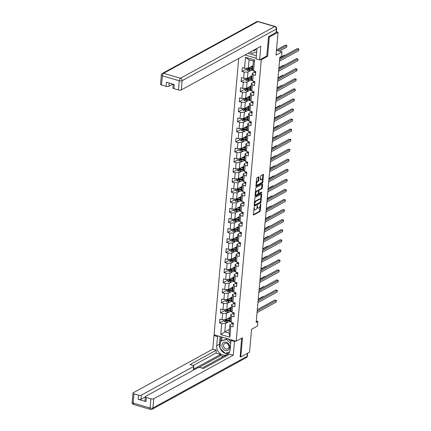 <?xml version="1.0" encoding="UTF-8"?>
<svg xmlns="http://www.w3.org/2000/svg" width="431" height="431" viewBox="0 0 431 431"><rect width="100%" height="100%" fill="white"/><g stroke="black" fill="none" stroke-linecap="round" stroke-linejoin="round"><path stroke-width="0.65" d="M254.247 207.268L253.369 214.568A0.684 0.302 106.3 0 0 253.52 215.031A0.684 0.302 106.3 0 0 253.654 215.01L259.845 211.616A0.684 0.302 106.3 0 0 260.243 210.797L260.847 204.068L260.642 203.761L260.286 205.204A2.182 0.97 106.3 0 1 259.004 207.834L258.487 208.114A2.182 0.97 106.3 0 1 258.056 208.184A2.182 0.97 106.3 0 1 257.571 206.697L257.447 205.512L257.086 206.961A2.182 0.97 106.3 0 1 255.804 209.585L255.292 209.87A2.182 0.97 106.3 0 1 254.861 209.94A2.182 0.97 106.3 0 1 254.371 208.448L254.247 207.268M259.004 177.26A0.684 0.302 106.3 0 0 258.848 176.791A0.684 0.302 106.3 0 0 258.713 176.812L256.978 177.766A0.684 0.302 106.3 0 0 256.58 178.59L255.912 186.057A0.684 0.302 106.3 0 0 256.062 186.521A0.684 0.302 106.3 0 0 256.197 186.499L262.387 183.105A0.684 0.302 106.3 0 0 262.791 182.286L263.454 174.819A0.684 0.302 106.3 0 0 263.303 174.35A0.684 0.302 106.3 0 0 263.169 174.372L261.073 175.525A0.684 0.302 106.3 0 0 260.669 176.344L260.383 179.538A0.684 0.302 106.3 0 0 260.539 180.007A0.684 0.302 106.3 0 0 260.674 179.986L261.714 179.415A1.826 0.814 106.3 0 1 262.075 179.355A1.826 0.814 106.3 0 1 262.431 180.966A1.826 0.814 106.3 0 1 261.412 182.798L257.334 185.034A1.826 0.814 106.3 0 1 256.973 185.093A1.826 0.814 106.3 0 1 256.617 183.482A1.826 0.814 106.3 0 1 257.636 181.65L258.314 181.273A0.684 0.302 106.3 0 0 258.719 180.454L259.004 177.26L258.406 177.082A0.684 0.302 106.3 0 0 258.411 176.979M239.954 356.749L240.762 356.981L249.522 352.181L251.564 329.295L257.517 326.025L257.921 321.515L256.17 322.474L279.832 57.355L281.583 56.396L281.987 51.882L276.465 50.265M266.719 56.019L267.597 56.272L269.316 37.061L278.07 32.26L276.029 55.146L281.987 51.882M267.597 56.272L261.294 59.731L236.172 341.228L214.062 334.763L238.72 58.433M240.762 356.981L242.475 337.769L236.172 341.228M255.222 197.446A0.684 0.302 106.3 0 0 254.823 198.271L254.155 205.738A0.684 0.302 106.3 0 0 254.306 206.201A0.684 0.302 106.3 0 0 254.441 206.18L260.631 202.785A0.684 0.302 106.3 0 0 261.035 201.967L261.698 194.5A0.684 0.302 106.3 0 0 261.547 194.031A0.684 0.302 106.3 0 0 261.412 194.052L255.222 197.446M255.033 195.895L255.702 188.428A0.684 0.302 106.3 0 1 256.1 187.609L262.29 184.215A0.684 0.302 106.3 0 1 262.425 184.193A0.684 0.302 106.3 0 1 262.576 184.657L262.29 187.851A0.684 0.302 106.3 0 1 261.892 188.676L259.381 190.049A0.684 0.302 106.3 0 0 258.983 190.874L258.794 192.991A0.684 0.302 106.3 0 0 258.945 193.46A0.684 0.302 106.3 0 0 259.079 193.438L261.692 192.005L261.612 192.889L255.319 196.342A0.684 0.302 106.3 0 1 255.184 196.364A0.684 0.302 106.3 0 1 255.033 195.895M276.379 31.765L278.07 32.26M269.316 37.061L268.508 36.824M245.023 54.974L256.149 58.228M260.416 59.478L261.294 59.731M246.279 69.143L242.001 71.492L244.183 72.128L243.634 78.318L241.452 77.682L241.107 81.551L243.289 82.186L242.734 88.377L240.552 87.741L240.207 91.609L242.389 92.245L241.834 98.435L239.652 97.799L239.307 101.668L241.489 102.303L240.94 108.493L238.758 107.858L238.413 111.726L240.595 112.362L240.04 118.552L237.858 117.916L237.513 121.784L239.695 122.42L239.14 128.61L236.964 127.969L236.619 131.838L238.796 132.479L238.246 138.669L236.064 138.028L235.719 141.896L237.901 142.537L237.346 148.727L235.164 148.086L234.82 151.954L237.002 152.596L236.452 158.786L234.27 158.145L233.925 162.013L236.107 162.654L235.552 168.839L233.37 168.203L233.026 172.071L235.207 172.712L234.653 178.897L232.476 178.262L232.126 182.13L234.308 182.766L233.758 188.956L231.576 188.32L231.231 192.188L233.413 192.824L232.859 199.014L230.677 198.379L230.332 202.247L232.514 202.882L231.964 209.073L229.782 208.437L229.437 212.305L231.614 212.941L231.064 219.131L228.883 218.495L228.538 222.364L230.72 222.999L230.165 229.19L227.983 228.554L227.638 232.422L229.82 233.058L229.27 239.248L227.089 238.612L226.744 242.481L228.926 243.116L228.371 249.307L226.189 248.665L225.844 252.534L228.026 253.175L227.471 259.365L225.294 258.724L224.95 262.592L227.126 263.233L226.577 269.423L224.395 268.782L224.05 272.651L226.232 273.292L225.677 279.482L223.495 278.841L223.15 282.709L225.332 283.35L224.783 289.535L222.601 288.899L222.256 292.768L224.438 293.409L223.883 299.593L221.701 298.958L221.356 302.826L223.538 303.462L222.983 309.652L220.807 309.016L220.456 312.884L222.638 313.52L222.089 319.71L219.907 319.075L219.562 322.943L221.744 323.579L220.764 334.542L229.847 337.198L229.087 333.152L229.836 324.769L232.056 323.552M242.001 71.492L242.346 67.624L244.528 68.26L245.508 57.301L254.592 59.957L253.611 70.916L255.793 71.557L255.448 75.425L253.266 74.784L252.717 80.974L254.893 81.615L254.549 85.483L252.367 84.842L251.817 91.033L253.999 91.668L253.654 95.537L251.472 94.901L250.917 101.091L253.099 101.727L252.755 105.595L250.573 104.959L250.023 111.15L252.205 111.785L251.855 115.653L249.678 115.018L249.123 121.208L251.305 121.844L250.961 125.712L248.779 125.076L248.224 131.266L250.406 131.902L250.061 135.77L247.879 135.135L247.329 141.325L249.511 141.961L249.166 145.829L246.985 145.193L246.43 151.383L248.612 152.019L248.267 155.887L246.085 155.252L245.535 161.436L247.712 162.078L247.367 165.946L245.191 165.31L244.636 171.495L246.818 172.136L246.473 176.004L244.291 175.363L243.736 181.553L245.918 182.194L245.573 186.063L243.391 185.422L242.842 191.612L245.023 192.253L244.679 196.121L242.497 195.48L241.942 201.67L244.124 202.311L243.779 206.18L241.597 205.539L241.048 211.729L243.224 212.364L242.879 216.233L240.697 215.597L240.148 221.787L242.33 222.423L241.985 226.291L239.803 225.655L239.248 231.846L241.43 232.481L241.085 236.35L238.903 235.714L238.354 241.904L240.536 242.54L240.186 246.408L238.009 245.772L237.454 251.963L239.636 252.598L239.291 256.467L237.109 255.831L236.554 262.021L238.736 262.657L238.391 266.525L236.21 265.889L235.66 272.08L237.842 272.715L237.497 276.583L235.315 275.948L234.76 282.133L236.942 282.774L236.597 286.642L234.416 286.006L233.866 292.191L236.043 292.832L235.698 296.7L233.516 296.059L232.966 302.25L235.148 302.891L234.803 306.759L232.621 306.118L232.067 312.308L234.248 312.949L233.904 316.817L231.722 316.176L231.172 322.366L233.354 323.008L233.004 326.876L230.827 326.235L229.847 337.198M252.065 75.705L247.421 78.248L247.976 72.058L250.847 70.485M254.495 72.101L252.28 73.318L251.726 79.509L252.717 80.974M247.976 72.058L244.183 72.128M247.421 78.248L243.634 78.318M253.266 74.784L252.28 73.318M251.165 85.764L246.527 88.307L247.076 82.116L249.948 80.543M253.6 82.159L251.381 83.377L250.826 89.567L251.817 91.033M247.076 82.116L243.289 82.186M246.527 88.307L242.734 88.377M252.367 84.842L251.381 83.377M250.271 95.822L245.627 98.365L246.182 92.175L249.048 90.602M252.701 92.218L250.481 93.435L249.932 99.626L250.917 101.091M246.182 92.175L242.389 92.245M245.627 98.365L241.834 98.435M251.472 94.901L250.481 93.435M249.371 105.881L244.733 108.423L245.282 102.233L248.154 100.66M251.801 102.276L249.587 103.494L249.032 109.684L250.023 111.15M245.282 102.233L241.489 102.303M244.733 108.423L240.94 108.493M250.573 104.959L249.587 103.494M248.477 115.934L243.833 118.482L244.382 112.292L247.254 110.719M250.907 112.335L248.687 113.552L248.132 119.737L249.123 121.208M244.382 112.292L240.595 112.362M243.833 118.482L240.04 118.552M249.678 115.018L248.687 113.552M247.577 125.992L242.933 128.54L243.488 122.35L246.36 120.777M250.007 122.393L247.787 123.611L247.238 129.796L248.224 131.266M243.488 122.35L239.695 122.42M242.933 128.54L239.14 128.61M248.779 125.076L247.787 123.611M246.677 136.051L242.039 138.599L242.588 132.409L245.46 130.835M249.113 132.452L246.893 133.664L246.338 139.854L247.329 141.325M242.588 132.409L238.796 132.479M242.039 138.599L238.246 138.669M247.879 135.135L246.893 133.664M245.783 146.109L241.139 148.657L241.694 142.467L244.56 140.894M248.213 142.505L245.993 143.722L245.444 149.913L246.43 151.383M241.694 142.467L237.901 142.537M241.139 148.657L237.346 148.727M246.985 145.193L245.993 143.722M244.883 156.167L240.239 158.716L240.794 152.526L243.666 150.952M247.313 152.563L245.099 153.781L244.544 159.971L245.535 161.436M240.794 152.526L237.002 152.596M240.239 158.716L236.452 158.786M246.085 155.252L245.099 153.781M243.984 166.226L239.345 168.774L239.895 162.584L242.766 161.005M246.419 162.622L244.199 163.839L243.644 170.029L244.636 171.495M239.895 162.584L236.107 162.654M239.345 168.774L235.552 168.839M245.191 165.31L244.199 163.839M243.089 176.284L238.445 178.827L239 172.642L241.872 171.064M245.519 172.68L243.299 173.898L242.75 180.088L243.736 181.553M239 172.642L235.207 172.712M238.445 178.827L234.653 178.897M244.291 175.363L243.299 173.898M242.19 186.343L237.551 188.886L238.101 182.701L240.972 181.122M244.625 182.739L242.405 183.956L241.85 190.146L242.842 191.612M238.101 182.701L234.308 182.766M237.551 188.886L233.758 188.956M243.391 185.422L242.405 183.956M241.295 196.401L236.651 198.944L237.201 192.754L240.072 191.181M243.725 192.797L241.505 194.015L240.956 200.205L241.942 201.67M237.201 192.754L233.413 192.824M236.651 198.944L232.859 199.014M242.497 195.48L241.505 194.015M240.396 206.46L235.752 209.003L236.307 202.812L239.178 201.239M242.825 202.856L240.606 204.073L240.056 210.263L241.048 211.729M236.307 202.812L232.514 202.882M235.752 209.003L231.964 209.073M241.597 205.539L240.606 204.073M239.496 216.518L234.857 219.061L235.407 212.871L238.278 211.298M241.931 212.914L239.711 214.132L239.157 220.322L240.148 221.787M235.407 212.871L231.614 212.941M234.857 219.061L231.064 219.131M240.697 215.597L239.711 214.132M238.602 226.577L233.958 229.12L234.512 222.929L237.379 221.356M241.031 222.972L238.812 224.19L238.262 230.38L239.248 231.846M234.512 222.929L230.72 222.999M233.958 229.12L230.165 229.19M239.803 225.655L238.812 224.19M237.702 236.63L233.058 239.178L233.613 232.988L236.484 231.415M240.132 233.031L237.917 234.248L237.362 240.433L238.354 241.904M233.613 232.988L229.82 233.058M233.058 239.178L229.27 239.248M238.903 235.714L237.917 234.248M236.802 246.688L232.164 249.237L232.713 243.046L235.585 241.473M239.237 243.089L237.018 244.307L236.463 250.492L237.454 251.963M232.713 243.046L228.926 243.116M232.164 249.237L228.371 249.307M238.009 245.772L237.018 244.307M235.908 256.747L231.264 259.295L231.819 253.105L234.69 251.532M238.338 253.148L236.118 254.36L235.568 260.55L236.554 262.021M231.819 253.105L228.026 253.175M231.264 259.295L227.471 259.365M237.109 255.831L236.118 254.36M235.008 266.805L230.369 269.353L230.919 263.163L233.791 261.59M237.443 263.201L235.224 264.418L234.669 270.609L235.66 272.08M230.919 263.163L227.126 263.233M230.369 269.353L226.577 269.423M236.21 265.889L235.224 264.418M234.114 276.864L229.47 279.412L230.025 273.222L232.891 271.649M236.544 273.259L234.324 274.477L233.774 280.667L234.76 282.133M230.025 273.222L226.232 273.292M229.47 279.412L225.677 279.482M235.315 275.948L234.324 274.477M233.214 286.922L228.57 289.47L229.125 283.28L231.997 281.702M235.644 283.318L233.43 284.535L232.875 290.726L233.866 292.191M229.125 283.28L225.332 283.35M228.57 289.47L224.783 289.535M234.416 286.006L233.43 284.535M232.314 296.981L227.676 299.523L228.225 293.339L231.097 291.76M234.75 293.376L232.53 294.594L231.975 300.784L232.966 302.25M228.225 293.339L224.438 293.409M227.676 299.523L223.883 299.593M233.516 296.059L232.53 294.594M231.42 307.039L226.776 309.582L227.331 303.397L230.197 301.819M233.85 303.435L231.63 304.652L231.081 310.843L232.067 312.308M227.331 303.397L223.538 303.462M226.776 309.582L222.983 309.652M232.621 306.118L231.63 304.652M230.52 317.097L225.882 319.64L226.431 313.45L229.303 311.877M232.955 313.493L230.736 314.711L230.181 320.901L231.172 322.366M226.431 313.45L222.638 313.52M225.882 319.64L222.089 319.71M231.722 316.176L230.736 314.711M229.427 329.349L224.788 331.892L225.532 323.509L228.403 321.935M225.532 323.509L221.744 323.579M229.087 333.152L224.788 331.892L220.764 334.542M230.827 326.235L229.836 324.769M257.921 321.515L256.3 321.036M253.611 70.916L252.625 69.45L253.369 61.067L249.07 59.812L248.321 68.19L252.965 65.647M254.592 59.957L253.369 61.067M249.07 59.812L245.508 57.301M248.321 68.19L244.528 68.26M223.84 320.594L219.562 322.943M224.74 310.535L220.456 312.884M225.634 300.482L221.356 302.826M226.534 290.424L222.256 292.768M227.428 280.365L223.15 282.709M228.328 270.307L224.05 272.651M229.227 260.249L224.95 262.592M230.122 250.19L225.844 252.534M231.021 240.132L226.744 242.481M231.921 230.073L227.638 232.422M232.815 220.015L228.538 222.364M233.715 209.956L229.437 212.305M234.609 199.898L230.332 202.247M235.509 189.839L231.231 192.188M236.409 179.786L232.126 182.13M237.303 169.728L233.026 172.071M238.203 159.669L233.925 162.013M239.097 149.611L234.82 151.954M239.997 139.552L235.719 141.896M240.897 129.494L236.619 131.838M241.791 119.435L237.513 121.784M242.691 109.377L238.413 111.726M243.59 99.319L239.307 101.668M244.485 89.26L240.207 91.609M245.384 79.202L241.107 81.551M253.843 209.245A2.182 0.97 106.3 0 0 254.263 209.768L254.861 209.94M257.021 207.419A2.182 0.97 106.3 0 0 257.458 208.011L258.056 208.184M253.363 214.67L259.246 211.443A0.684 0.302 106.3 0 0 259.645 210.619L260.028 206.357M260.626 199.645L261.1 194.322A0.684 0.302 106.3 0 0 261.105 194.219M254.15 205.84L260.033 202.613A0.684 0.302 106.3 0 0 260.378 202.074M254.699 204.779L254.899 205.086L260.335 202.107L260.696 200.614A2.182 0.97 106.3 0 0 260.205 199.122A2.182 0.97 106.3 0 0 259.774 199.192L256.062 201.229A2.182 0.97 106.3 0 0 254.78 203.858L254.699 204.779L254.252 204.65M254.807 205.102L254.301 204.914M260.205 199.122L259.607 198.95A2.182 0.97 106.3 0 0 259.176 199.02L259.774 199.192M254.441 202.532A2.182 0.97 106.3 0 1 255.464 201.056L259.176 199.02M258.385 190.685A0.684 0.302 106.3 0 1 258.783 189.877L261.294 188.498A0.684 0.302 106.3 0 0 261.692 187.679L261.978 184.484A0.684 0.302 106.3 0 0 261.983 184.382M255.028 195.997L261.014 192.716L261.283 192.226M256.779 191.477A1.826 0.814 106.3 0 0 255.755 193.314A1.826 0.814 106.3 0 0 256.111 194.925A1.826 0.814 106.3 0 0 256.472 194.866L257.91 194.079A0.684 0.302 106.3 0 0 258.309 193.255L258.498 191.138A0.684 0.302 106.3 0 0 258.347 190.669A0.684 0.302 106.3 0 0 258.212 190.691L256.779 191.477L256.181 191.305A1.826 0.814 106.3 0 0 255.335 192.506M255.174 194.338A1.826 0.814 106.3 0 0 255.518 194.747L256.111 194.925M257.851 190.588A0.684 0.302 106.3 0 0 257.749 190.497A0.684 0.302 106.3 0 0 257.614 190.518L258.212 190.691M256.181 191.305L257.614 190.518M256.219 182.62A1.826 0.814 106.3 0 1 257.038 181.473L257.722 181.101A0.684 0.302 106.3 0 0 258.121 180.282L258.406 177.082M256.046 184.543A1.826 0.814 106.3 0 0 256.375 184.921L256.973 185.093M262.075 179.355L261.477 179.177A1.826 0.814 106.3 0 0 261.116 179.237L261.714 179.415M260.378 179.641L261.116 179.237M262.404 179.727L262.856 174.641A0.684 0.302 106.3 0 0 262.862 174.539M255.906 186.16L261.789 182.933A0.684 0.302 106.3 0 0 262.193 182.108L262.231 181.656M223.921 319.678L223.808 320.976L224.944 321.968A1.843 0.673 5.1 0 0 226.658 322.119L229.691 321.801A5.317 1.939 5.1 0 0 230.682 321.645M229.076 318.304A2.538 0.927 -174.9 0 1 228.823 318.03M227.309 318.859L229.976 318.579A5.317 1.939 5.1 0 0 230.391 318.525M228.139 318.401L229.578 318.25A4.412 1.605 5.1 0 0 230.429 318.116M230.283 319.754A5.317 1.939 -174.9 0 1 229.868 319.802L226.835 320.12A1.843 0.673 -174.9 0 1 225.612 320.077L225.542 320.853A1.843 0.673 5.1 0 0 226.765 320.896L229.798 320.578A5.317 1.939 5.1 0 0 230.213 320.524M230.251 320.114A4.412 1.605 -174.9 0 1 229.4 320.249L226.367 320.567A0.937 0.339 -174.9 0 1 226.049 320.578L225.542 320.853M263.546 296.695L262.975 296.528L258.255 299.119M230.466 317.712L229.885 317.448M233.241 324.241L232.95 324.311A1.843 0.673 -174.9 0 1 232.077 323.703L231.926 322.587M257.194 311.004L276.416 300.461L276.276 302.072L257.048 312.615M232.309 322.7A1.843 0.673 5.1 0 0 232.654 322.932L232.923 322.878M257.312 309.684L274.924 300.024L276.416 300.461M222.66 343.291A4.52 3.696 -118.7 0 0 223.57 349.433A4.52 3.696 -118.7 0 0 229.012 349.449A4.52 3.696 -118.7 0 0 228.101 343.308A4.52 3.696 -118.7 0 0 222.66 343.291M224.072 344.035A3.092 2.532 -118.7 0 0 224.33 347.828A3.092 2.532 -118.7 0 0 227.735 348.857A3.092 2.532 -118.7 0 0 228.425 348.253A3.092 2.532 -118.7 0 0 228.166 344.461A3.092 2.532 -118.7 0 0 224.761 343.432A3.092 2.532 -118.7 0 0 224.072 344.035M229.534 351.976L225.214 353.334L219.934 348.216L220.559 341.255L227.6 338.723M228.091 338.863L230.865 341.557M220.559 341.255L226.458 339.407L230.687 343.512M227.67 338.744L226.458 339.407M252.749 50.739A4.52 3.696 -118.7 0 0 255.782 49.517A4.52 3.696 -118.7 0 0 256.154 48.875M256.714 51.914L251.984 53.396L250.508 51.968M231.91 339.984L230.957 340.506L234.48 341.535L233.268 355.144L153.743 398.75L152.919 407.974L247.157 356.292L247.426 353.328M230.957 340.506L230.138 349.66A7.817 6.4 -118.7 0 1 227.175 354.551A7.817 6.4 -118.7 0 1 219.955 353.409A7.817 6.4 -118.7 0 1 216.696 345.732L217.51 336.573L213.986 335.544L212.774 349.148L216.297 350.182L190.023 364.588L192.829 365.407A2.085 0.76 5.1 0 1 193.858 366.172A2.085 0.76 5.1 0 1 193.573 366.512L141.373 395.135L141.007 399.262A2.085 0.76 -174.9 0 1 138.162 399.316L145.99 401.606A2.085 0.76 -174.9 0 1 144.967 400.841L145.333 396.714A2.085 0.76 5.1 0 0 146.357 397.479L150.898 398.804A2.085 0.76 5.1 0 0 153.743 398.75M223.312 356.464L220.532 355.65L220.645 354.363L216.044 353.016L216.297 350.182M226.28 356.011L224.89 355.602L202.074 368.112M145.333 396.714A2.085 0.76 5.1 0 1 145.619 396.375L197.818 367.751A2.085 0.76 5.1 0 1 200.657 367.697L203.47 368.521L229.745 354.11L233.268 355.144M235.439 341.013L234.48 341.535M214.94 335.022L213.986 335.544M218.469 336.051L217.51 336.573M212.774 349.148L133.249 392.76A2.085 0.76 5.1 0 0 132.963 393.099A2.085 0.76 5.1 0 0 133.987 393.859L138.529 395.189A2.085 0.76 5.1 0 0 141.373 395.135M240.175 356.814L241.608 338.249M220.645 354.363L193.32 369.345L193.573 366.512M220.532 355.65L198.923 367.503M145.317 396.897L141.007 399.262M216.044 353.016L193.207 365.542M193.858 366.172L193.605 369.006A2.085 0.76 -174.9 0 1 193.32 369.345M220.144 336.541L219.46 344.213A7.817 6.4 -118.7 0 0 219.966 347.903M220.182 348.458A7.817 6.4 -118.7 0 0 225.208 353.328M225.219 353.328A7.817 6.4 -118.7 0 0 228.446 353.582M221.103 336.821L220.715 341.169M225.44 353.258L229.459 352.138M222.078 337.107L221.766 340.592M226.113 353.048L225.542 353.361M276.055 32.503L276.368 29.022A2.085 0.76 5.1 0 0 276.654 28.683L276.341 32.163A2.085 0.76 -174.9 0 1 276.055 32.503L268.524 36.63L266.8 55.976L259.618 59.914L256.089 58.88L256.908 49.727A7.817 6.4 -118.7 0 0 256.919 48.455M259.618 59.914L260.83 46.311L181.306 89.923A2.085 0.76 -174.9 0 1 178.461 89.971L173.919 88.646A2.085 0.76 -174.9 0 1 172.896 87.881L173.224 84.207M248.046 53.32L256.37 55.755M169.227 83.038L168.936 86.302A2.085 0.76 -174.9 0 1 166.091 86.356L161.55 85.026A2.085 0.76 -174.9 0 1 160.526 84.266L161.35 75.048A2.085 0.76 5.1 0 0 162.374 75.808L161.55 85.026M173.919 88.646L174.291 84.519L166.463 82.229L166.091 86.356M168.936 86.302L172.923 84.12M224.82 309.62L224.702 310.918L225.839 311.915A1.843 0.673 5.1 0 0 227.552 312.06L230.585 311.742A5.317 1.939 5.1 0 0 231.582 311.586M229.976 308.246A2.538 0.927 -174.9 0 1 229.723 307.971M228.209 308.801L230.876 308.521A5.317 1.939 5.1 0 0 231.291 308.467M229.039 308.343L230.477 308.192A4.412 1.605 5.1 0 0 231.328 308.057M231.183 309.695A5.317 1.939 -174.9 0 1 230.768 309.744L227.735 310.061A1.843 0.673 -174.9 0 1 226.512 310.018L226.442 310.794A1.843 0.673 5.1 0 0 227.665 310.837L230.698 310.519A5.317 1.939 5.1 0 0 231.113 310.465M231.151 310.056A4.412 1.605 -174.9 0 1 230.299 310.191L227.266 310.509A0.937 0.339 -174.9 0 1 226.948 310.519L226.442 310.794M264.445 286.637L263.869 286.47L259.15 289.061M231.366 307.653L230.784 307.389M226.512 310.018L226.243 310.061M225.715 299.561L225.602 300.86L226.738 301.856A1.843 0.673 5.1 0 0 228.452 302.002L231.485 301.684A5.317 1.939 5.1 0 0 232.481 301.528M230.876 298.187A2.538 0.927 -174.9 0 1 230.617 297.913M229.109 298.742L231.776 298.462A5.317 1.939 5.1 0 0 232.19 298.408M229.938 298.284L231.372 298.133A4.412 1.605 5.1 0 0 232.228 297.999M232.077 299.637A5.317 1.939 -174.9 0 1 231.662 299.685L228.629 300.003A1.843 0.673 -174.9 0 1 227.406 299.965L227.342 300.736A1.843 0.673 5.1 0 0 228.559 300.779L231.592 300.461A5.317 1.939 5.1 0 0 232.013 300.407M232.045 299.998A4.412 1.605 -174.9 0 1 231.194 300.132L228.161 300.45A0.937 0.339 -174.9 0 1 227.843 300.461L227.342 300.736M265.345 276.583L264.769 276.411L260.049 279.002M232.261 297.595L231.679 297.331M234.141 314.183L233.85 314.253A1.843 0.673 -174.9 0 1 232.972 313.644L232.821 312.529M258.094 300.946L277.316 290.402L277.171 292.013L257.948 302.557M233.209 312.642A1.843 0.673 5.1 0 0 233.554 312.874L233.817 312.82M258.207 299.626L275.824 289.966L277.316 290.402M235.035 304.124L234.744 304.194A1.843 0.673 -174.9 0 1 233.871 303.586L233.721 302.47M258.988 290.887L278.216 280.344L278.07 281.955L258.842 292.498M234.103 302.584A1.843 0.673 5.1 0 0 234.453 302.815L234.717 302.761M259.106 289.567L276.718 279.908L278.216 280.344M226.614 289.503L226.501 290.801L227.638 291.798A1.843 0.673 5.1 0 0 229.351 291.943L232.384 291.625A5.317 1.939 5.1 0 0 233.376 291.469M231.77 288.129A2.538 0.927 -174.9 0 1 231.517 287.854M230.003 288.684L232.67 288.404A5.317 1.939 5.1 0 0 233.085 288.35M230.833 288.226L232.271 288.075A4.412 1.605 5.1 0 0 233.123 287.94M232.977 289.578A5.317 1.939 -174.9 0 1 232.562 289.627L229.529 289.944A1.843 0.673 -174.9 0 1 228.306 289.907L228.236 290.677A1.843 0.673 5.1 0 0 229.459 290.72L232.492 290.402A5.317 1.939 5.1 0 0 232.907 290.349M232.945 289.939A4.412 1.605 -174.9 0 1 232.093 290.074L229.06 290.392A0.937 0.339 -174.9 0 1 228.742 290.402L228.236 290.677M266.239 266.525L265.668 266.353L260.949 268.944M233.16 287.536L232.578 287.272M227.514 279.444L227.396 280.743L228.532 281.739A1.843 0.673 5.1 0 0 230.246 281.885L233.279 281.572A5.317 1.939 5.1 0 0 234.275 281.411M232.67 278.07A2.538 0.927 -174.9 0 1 232.411 277.796M230.903 278.625L233.57 278.345A5.317 1.939 5.1 0 0 233.985 278.297M231.733 278.167L233.171 278.022A4.412 1.605 5.1 0 0 234.022 277.882M233.877 279.52A5.317 1.939 -174.9 0 1 233.457 279.574L230.423 279.886A1.843 0.673 -174.9 0 1 229.206 279.848L229.136 280.619A1.843 0.673 5.1 0 0 230.359 280.662L233.392 280.344A5.317 1.939 5.1 0 0 233.807 280.295M233.844 279.881A4.412 1.605 -174.9 0 1 232.988 280.021L229.955 280.333A0.937 0.339 -174.9 0 1 229.637 280.344L229.136 280.619M267.139 256.467L266.563 256.3L261.843 258.886M234.055 277.478L233.473 277.214M229.206 279.848L228.936 279.886M228.408 269.386L228.295 270.684L229.432 271.681A1.843 0.673 5.1 0 0 231.145 271.826L234.178 271.514A5.317 1.939 5.1 0 0 235.17 271.352M233.564 268.012A2.538 0.927 -174.9 0 1 233.311 267.737M231.797 268.567L234.464 268.287A5.317 1.939 5.1 0 0 234.884 268.238M232.632 268.109L234.065 267.963A4.412 1.605 5.1 0 0 234.917 267.823M234.771 269.461A5.317 1.939 -174.9 0 1 234.356 269.515L231.323 269.828A1.843 0.673 -174.9 0 1 230.1 269.79L230.03 270.56A1.843 0.673 5.1 0 0 231.253 270.603L234.286 270.285A5.317 1.939 5.1 0 0 234.701 270.237M234.739 269.822A4.412 1.605 -174.9 0 1 233.888 269.962L230.854 270.275A0.937 0.339 -174.9 0 1 230.537 270.285L230.03 270.56M268.034 246.408L267.462 246.241L262.743 248.827M234.954 267.419L234.372 267.155M235.935 294.071L235.644 294.136A1.843 0.673 -174.9 0 1 234.771 293.527L234.615 292.412M259.888 280.829L279.11 270.285L278.97 271.896L259.742 282.44M235.003 292.525A1.843 0.673 5.1 0 0 235.348 292.757L235.612 292.703M260.006 279.509L277.618 269.849L279.11 270.285M236.834 284.013L236.544 284.077A1.843 0.673 -174.9 0 1 235.665 283.469L235.515 282.353M260.782 270.77L280.01 260.227L279.864 261.838L260.642 272.381M235.902 282.467A1.843 0.673 5.1 0 0 236.247 282.698L236.511 282.644M260.9 269.45L278.518 259.791L280.01 260.227M237.729 273.954L237.438 274.019A1.843 0.673 -174.9 0 1 236.565 273.416L236.414 272.295M261.682 260.712L280.904 250.169L280.764 251.779L261.536 262.323M236.797 272.408A1.843 0.673 5.1 0 0 237.142 272.64L237.411 272.591M261.8 259.392L279.412 249.732L280.904 250.169M229.308 259.327L229.19 260.626L230.332 261.622A1.843 0.673 5.1 0 0 232.045 261.773L235.078 261.455A5.317 1.939 5.1 0 0 236.069 261.294M234.464 257.953A2.538 0.927 -174.9 0 1 234.211 257.679M232.697 258.508L235.364 258.228A5.317 1.939 5.1 0 0 235.779 258.18M233.527 258.056L234.965 257.905A4.412 1.605 5.1 0 0 235.816 257.765M235.671 259.403A5.317 1.939 -174.9 0 1 235.256 259.457L232.223 259.774A1.843 0.673 -174.9 0 1 231 259.731L230.93 260.502A1.843 0.673 5.1 0 0 232.153 260.545L235.186 260.227A5.317 1.939 5.1 0 0 235.601 260.179M235.638 259.764A4.412 1.605 -174.9 0 1 234.787 259.904L231.754 260.216A0.937 0.339 -174.9 0 1 231.436 260.227L230.93 260.502M268.933 236.35L268.357 236.183L263.643 238.769M235.854 257.361L235.272 257.097M231 259.731L230.73 259.769M238.629 263.896L238.338 263.961A1.843 0.673 -174.9 0 1 237.459 263.357L237.309 262.242M262.581 250.653L281.804 240.11L281.658 241.726L262.436 252.27M237.696 262.35A1.843 0.673 5.1 0 0 238.041 262.581L238.305 262.533M262.695 249.333L280.312 239.674L281.804 240.11M230.208 249.274L230.089 250.567L231.226 251.564A1.843 0.673 5.1 0 0 232.939 251.715L235.972 251.397A5.317 1.939 5.1 0 0 236.969 251.241M235.364 247.895A2.538 0.927 -174.9 0 1 235.105 247.62M233.597 248.45L236.263 248.17A5.317 1.939 5.1 0 0 236.678 248.121M234.426 247.997L235.859 247.847A4.412 1.605 5.1 0 0 236.716 247.706M236.565 249.344A5.317 1.939 -174.9 0 1 236.15 249.398L233.117 249.716A1.843 0.673 -174.9 0 1 231.894 249.673L231.83 250.449A1.843 0.673 5.1 0 0 233.047 250.486L236.08 250.169A5.317 1.939 5.1 0 0 236.5 250.12M236.538 249.705A4.412 1.605 -174.9 0 1 235.682 249.845L232.648 250.163A0.937 0.339 -174.9 0 1 232.331 250.169L231.83 250.449M269.833 226.291L269.256 226.124L264.537 228.71M236.748 247.302L236.166 247.038M239.523 253.837L239.232 253.907A1.843 0.673 -174.9 0 1 238.359 253.299L238.208 252.183M263.476 240.595L282.704 230.052L282.558 231.668L263.336 242.211M238.596 252.297A1.843 0.673 5.1 0 0 238.941 252.523L239.205 252.474M263.594 239.275L281.206 229.615L282.704 230.052M231.102 239.216L230.989 240.514L232.126 241.505A1.843 0.673 5.1 0 0 233.839 241.656L236.872 241.338A5.317 1.939 5.1 0 0 237.864 241.182M236.258 237.842A2.538 0.927 -174.9 0 1 236.005 237.562M234.491 238.391L237.158 238.117A5.317 1.939 5.1 0 0 237.573 238.063M235.321 237.939L236.759 237.788A4.412 1.605 5.1 0 0 237.61 237.648M237.465 239.286A5.317 1.939 -174.9 0 1 237.05 239.34L234.017 239.658A1.843 0.673 -174.9 0 1 232.794 239.614L232.724 240.39A1.843 0.673 5.1 0 0 233.947 240.428L236.98 240.115A5.317 1.939 5.1 0 0 237.395 240.062M237.433 239.647A4.412 1.605 -174.9 0 1 236.581 239.787L233.548 240.105A0.937 0.339 -174.9 0 1 233.23 240.11L232.724 240.39M270.727 216.233L270.156 216.066L265.437 218.652M237.648 237.249L237.066 236.98M240.423 243.779L240.132 243.849A1.843 0.673 -174.9 0 1 239.259 243.24L239.103 242.125M264.375 230.537L283.598 219.999L283.458 221.609L264.23 232.153M239.491 242.238A1.843 0.673 5.1 0 0 239.835 242.47L240.105 242.416M264.494 229.217L282.106 219.557L283.598 219.999M232.002 229.157L231.883 230.456L233.02 231.447A1.843 0.673 5.1 0 0 234.733 231.598L237.767 231.28A5.317 1.939 5.1 0 0 238.763 231.124M237.158 227.783A2.538 0.927 -174.9 0 1 236.905 227.503M235.391 228.333L238.057 228.058A5.317 1.939 5.1 0 0 238.472 228.004M236.22 227.88L237.659 227.73A4.412 1.605 5.1 0 0 238.51 227.595M238.365 229.227A5.317 1.939 -174.9 0 1 237.95 229.281L234.917 229.599A1.843 0.673 -174.9 0 1 233.694 229.556L233.624 230.332A1.843 0.673 5.1 0 0 234.847 230.369L237.88 230.057A5.317 1.939 5.1 0 0 238.295 230.003M238.332 229.588A4.412 1.605 -174.9 0 1 237.481 229.728L234.448 230.046A0.937 0.339 -174.9 0 1 234.125 230.052L233.624 230.332M271.627 206.174L271.051 206.007L266.331 208.593M238.548 227.191L237.966 226.921M233.694 229.556L233.424 229.594M241.322 233.721L241.031 233.791A1.843 0.673 -174.9 0 1 240.153 233.182L240.002 232.067M265.27 220.483L284.498 209.94L284.352 211.551L265.13 222.094M240.39 232.18A1.843 0.673 5.1 0 0 240.735 232.411L240.999 232.357M265.388 219.158L283.005 209.504L284.498 209.94M232.896 219.099L232.783 220.397L233.92 221.389A1.843 0.673 5.1 0 0 235.633 221.539L238.666 221.222A5.317 1.939 5.1 0 0 239.658 221.065M238.057 217.725A2.538 0.927 -174.9 0 1 237.799 217.445M236.285 218.275L238.952 218A5.317 1.939 5.1 0 0 239.372 217.946M237.12 217.822L238.553 217.671A4.412 1.605 5.1 0 0 239.404 217.536M239.259 219.169A5.317 1.939 -174.9 0 1 238.844 219.223L235.811 219.541A1.843 0.673 -174.9 0 1 234.588 219.498L234.523 220.273A1.843 0.673 5.1 0 0 235.741 220.311L238.774 219.999A5.317 1.939 5.1 0 0 239.194 219.945M239.227 219.535A4.412 1.605 -174.9 0 1 238.375 219.67L235.342 219.988A0.937 0.339 -174.9 0 1 235.024 219.993L234.523 220.273M272.521 196.116L271.95 195.949L267.231 198.535M239.442 217.132L238.86 216.863M242.217 223.662L241.926 223.732A1.843 0.673 -174.9 0 1 241.053 223.123L240.902 222.008M266.169 210.425L285.397 199.882L285.252 201.492L266.024 212.036M241.285 222.121A1.843 0.673 5.1 0 0 241.629 222.353L241.899 222.299M266.288 209.105L283.9 199.445L285.397 199.882M233.796 209.04L233.677 210.339L234.82 211.33A1.843 0.673 5.1 0 0 236.533 211.481L239.566 211.163A5.317 1.939 5.1 0 0 240.557 211.007M238.952 207.667A2.538 0.927 -174.9 0 1 238.699 207.392M237.185 208.216L239.851 207.941A5.317 1.939 5.1 0 0 240.266 207.887M238.014 207.764L239.453 207.613A4.412 1.605 5.1 0 0 240.304 207.478M240.159 209.11A5.317 1.939 -174.9 0 1 239.744 209.164L236.711 209.482A1.843 0.673 -174.9 0 1 235.488 209.439L235.418 210.215A1.843 0.673 5.1 0 0 236.641 210.258L239.674 209.94A5.317 1.939 5.1 0 0 240.089 209.886M240.126 209.477A4.412 1.605 -174.9 0 1 239.275 209.611L236.242 209.929A0.937 0.339 -174.9 0 1 235.924 209.94L235.418 210.215M273.421 186.057L272.85 185.89L268.13 188.476M240.342 207.074L239.76 206.805M235.488 209.439L235.218 209.477M243.116 213.604L242.825 213.674A1.843 0.673 -174.9 0 1 241.953 213.065L241.796 211.95M267.069 200.367L286.292 189.823L286.146 191.434L266.924 201.977M242.184 212.063A1.843 0.673 5.1 0 0 242.529 212.294L242.793 212.241M267.188 199.047L284.799 189.387L286.292 189.823M234.696 198.982L234.577 200.28L235.714 201.272A1.843 0.673 5.1 0 0 237.427 201.422L240.46 201.105A5.317 1.939 5.1 0 0 241.457 200.948M239.851 197.608A2.538 0.927 -174.9 0 1 239.593 197.333M238.084 198.163L240.751 197.883A5.317 1.939 5.1 0 0 241.166 197.829M238.914 197.705L240.347 197.554A4.412 1.605 5.1 0 0 241.204 197.42M241.058 199.057A5.317 1.939 -174.9 0 1 240.638 199.106L237.605 199.424A1.843 0.673 -174.9 0 1 236.387 199.381L236.317 200.156A1.843 0.673 5.1 0 0 237.54 200.2L240.573 199.882A5.317 1.939 5.1 0 0 240.988 199.828M241.026 199.418A4.412 1.605 -174.9 0 1 240.169 199.553L237.136 199.871A0.937 0.339 -174.9 0 1 236.818 199.882L236.317 200.156M274.321 175.999L273.744 175.832L269.025 178.423M241.236 197.015L240.654 196.751M236.387 199.381L236.118 199.424M244.011 203.545L243.725 203.615A1.843 0.673 -174.9 0 1 242.847 203.006L242.696 201.891M267.963 190.308L287.191 179.765L287.046 181.376L267.823 191.919M243.084 202.004A1.843 0.673 5.1 0 0 243.429 202.236L243.693 202.182M268.082 188.988L285.699 179.328L287.191 179.765M235.59 188.923L235.477 190.222L236.614 191.219A1.843 0.673 5.1 0 0 238.327 191.364L241.36 191.046A5.317 1.939 5.1 0 0 242.351 190.89M240.746 187.55A2.538 0.927 -174.9 0 1 240.493 187.275M238.979 188.105L241.646 187.824A5.317 1.939 5.1 0 0 242.06 187.771M239.808 187.647L241.247 187.496A4.412 1.605 5.1 0 0 242.098 187.361M241.953 188.999A5.317 1.939 -174.9 0 1 241.538 189.047L238.505 189.365A1.843 0.673 -174.9 0 1 237.282 189.322L237.212 190.098A1.843 0.673 5.1 0 0 238.435 190.141L241.468 189.823A5.317 1.939 5.1 0 0 241.883 189.769M241.92 189.36A4.412 1.605 -174.9 0 1 241.069 189.495L238.036 189.812A0.937 0.339 -174.9 0 1 237.718 189.823L237.212 190.098M275.215 165.94L274.644 165.773L269.925 168.365M242.136 186.957L241.554 186.693M244.91 193.487L244.619 193.557A1.843 0.673 -174.9 0 1 243.747 192.948L243.596 191.833M268.863 180.25L288.086 169.706L287.946 171.317L268.718 181.86M243.978 191.946A1.843 0.673 5.1 0 0 244.323 192.178L244.592 192.124M268.982 178.93L286.593 169.27L288.086 169.706M236.49 178.865L236.371 180.163L237.513 181.16A1.843 0.673 5.1 0 0 239.221 181.306L242.26 180.988A5.317 1.939 5.1 0 0 243.251 180.831M241.646 177.491A2.538 0.927 -174.9 0 1 241.392 177.216M239.878 178.046L242.545 177.766A5.317 1.939 5.1 0 0 242.96 177.712M240.708 177.588L242.147 177.437A4.412 1.605 5.1 0 0 242.998 177.303M242.852 178.94A5.317 1.939 -174.9 0 1 242.437 178.989L239.404 179.307A1.843 0.673 -174.9 0 1 238.181 179.269L238.111 180.039A1.843 0.673 5.1 0 0 239.334 180.083L242.367 179.765A5.317 1.939 5.1 0 0 242.782 179.711M242.82 179.301A4.412 1.605 -174.9 0 1 241.969 179.436L238.936 179.754A0.937 0.339 -174.9 0 1 238.618 179.765L238.111 180.039M276.115 155.887L275.538 155.715L270.819 158.306M243.036 176.899L242.454 176.635M238.181 179.269L237.912 179.307M245.81 183.428L245.519 183.498A1.843 0.673 -174.9 0 1 244.641 182.889L244.49 181.774M269.763 170.191L288.985 159.648L288.84 161.259L269.617 171.802M244.878 181.887A1.843 0.673 5.1 0 0 245.223 182.119L245.487 182.065M269.876 168.871L287.493 159.211L288.985 159.648M237.384 168.807L237.271 170.105L238.408 171.102A1.843 0.673 5.1 0 0 240.121 171.247L243.154 170.929A5.317 1.939 5.1 0 0 244.151 170.773M242.545 167.433A2.538 0.927 -174.9 0 1 242.287 167.158M240.778 167.988L243.445 167.707A5.317 1.939 5.1 0 0 243.86 167.654M241.608 167.53L243.041 167.379A4.412 1.605 5.1 0 0 243.898 167.244M243.747 168.882A5.317 1.939 -174.9 0 1 243.332 168.936L240.299 169.248A1.843 0.673 -174.9 0 1 239.076 169.211L239.011 169.981A1.843 0.673 5.1 0 0 240.229 170.024L243.262 169.706A5.317 1.939 5.1 0 0 243.682 169.652M243.714 169.243A4.412 1.605 -174.9 0 1 242.863 169.378L239.83 169.695A0.937 0.339 -174.9 0 1 239.512 169.706L239.011 169.981M277.014 145.829L276.438 145.656L271.719 148.248M243.93 166.84L243.348 166.576M246.704 173.375L246.413 173.44A1.843 0.673 -174.9 0 1 245.541 172.831L245.39 171.716M270.657 160.133L289.885 149.589L289.74 151.2L270.512 161.744M245.778 171.829A1.843 0.673 5.1 0 0 246.123 172.061L246.387 172.007M270.776 158.813L288.387 149.153L289.885 149.589M238.284 158.748L238.171 160.046L239.307 161.043A1.843 0.673 5.1 0 0 241.021 161.189L244.054 160.876A5.317 1.939 5.1 0 0 245.045 160.715M243.44 157.374A2.538 0.927 -174.9 0 1 243.186 157.1M241.672 157.929L244.339 157.649A5.317 1.939 5.1 0 0 244.754 157.601M242.502 157.471L243.941 157.326A4.412 1.605 5.1 0 0 244.792 157.186M244.646 158.823A5.317 1.939 -174.9 0 1 244.232 158.877L241.198 159.19A1.843 0.673 -174.9 0 1 239.975 159.152L239.905 159.923A1.843 0.673 5.1 0 0 241.128 159.966L244.161 159.648A5.317 1.939 5.1 0 0 244.576 159.599M244.614 159.184A4.412 1.605 -174.9 0 1 243.763 159.325L240.73 159.637A0.937 0.339 -174.9 0 1 240.412 159.648L239.905 159.923M277.909 135.77L277.338 135.603L272.618 138.189M244.83 156.782L244.248 156.518M247.604 163.317L247.313 163.381A1.843 0.673 -174.9 0 1 246.44 162.773L246.284 161.657M271.557 150.074L290.78 139.531L290.639 141.142L271.411 151.685M246.672 161.77A1.843 0.673 5.1 0 0 247.017 162.002L247.281 161.948M271.675 148.754L289.287 139.094L290.78 139.531M239.183 148.69L239.065 149.988L240.202 150.985A1.843 0.673 5.1 0 0 241.915 151.13L244.948 150.818A5.317 1.939 5.1 0 0 245.945 150.656M244.339 147.316A2.538 0.927 -174.9 0 1 244.081 147.041M242.572 147.871L245.239 147.591A5.317 1.939 5.1 0 0 245.654 147.542M243.402 147.413L244.84 147.267A4.412 1.605 5.1 0 0 245.692 147.127M245.546 148.765A5.317 1.939 -174.9 0 1 245.126 148.819L242.093 149.131A1.843 0.673 -174.9 0 1 240.875 149.094L240.805 149.864A1.843 0.673 5.1 0 0 242.028 149.907L245.061 149.589A5.317 1.939 5.1 0 0 245.476 149.541M245.514 149.126A4.412 1.605 -174.9 0 1 244.657 149.266L241.624 149.579A0.937 0.339 -174.9 0 1 241.306 149.589L240.805 149.864M278.809 125.712L278.232 125.545L273.513 128.131M245.724 146.723L245.147 146.459M240.875 149.094L240.606 149.131M248.504 153.258L248.213 153.323A1.843 0.673 -174.9 0 1 247.335 152.719L247.184 151.599M272.451 140.016L291.679 129.472L291.534 131.083L272.311 141.627M247.572 151.712A1.843 0.673 5.1 0 0 247.917 151.944L248.181 151.895M272.57 138.696L290.187 129.036L291.679 129.472M240.078 138.631L239.965 139.93L241.101 140.926A1.843 0.673 5.1 0 0 242.815 141.077L245.848 140.759A5.317 1.939 5.1 0 0 246.839 140.598M245.234 137.257A2.538 0.927 -174.9 0 1 244.98 136.983M243.467 137.812L246.133 137.532A5.317 1.939 5.1 0 0 246.554 137.484M244.302 137.36L245.735 137.209A4.412 1.605 5.1 0 0 246.586 137.069M246.44 138.707A5.317 1.939 -174.9 0 1 246.026 138.76L242.992 139.078A1.843 0.673 -174.9 0 1 241.769 139.035L241.699 139.806A1.843 0.673 5.1 0 0 242.922 139.849L245.956 139.531A5.317 1.939 5.1 0 0 246.37 139.482M246.408 139.068A4.412 1.605 -174.9 0 1 245.557 139.208L242.524 139.52A0.937 0.339 -174.9 0 1 242.206 139.531L241.699 139.806M279.703 115.653L279.132 115.486L274.412 118.072M246.624 136.665L246.042 136.401M249.398 143.2L249.107 143.264A1.843 0.673 -174.9 0 1 248.234 142.661L248.084 141.546M273.351 129.957L292.579 119.414L292.433 121.03L273.206 131.574M248.466 141.659A1.843 0.673 5.1 0 0 248.811 141.885L249.08 141.837M273.469 128.637L291.081 118.978L292.579 119.414M240.977 128.578L240.859 129.876L242.001 130.868A1.843 0.673 5.1 0 0 243.714 131.019L246.747 130.701A5.317 1.939 5.1 0 0 247.739 130.545M246.133 127.199A2.538 0.927 -174.9 0 1 245.88 126.924M244.366 127.754L247.033 127.474A5.317 1.939 5.1 0 0 247.448 127.425M245.196 127.301L246.634 127.15A4.412 1.605 5.1 0 0 247.486 127.01M247.34 128.648A5.317 1.939 -174.9 0 1 246.925 128.702L243.892 129.02A1.843 0.673 -174.9 0 1 242.669 128.977L242.599 129.753A1.843 0.673 5.1 0 0 243.822 129.79L246.855 129.472A5.317 1.939 5.1 0 0 247.27 129.424M247.308 129.009A4.412 1.605 -174.9 0 1 246.457 129.149L243.423 129.467A0.937 0.339 -174.9 0 1 243.106 129.472L242.599 129.753M280.603 105.595L280.026 105.428L275.312 108.014M247.523 126.606L246.941 126.342M242.669 128.977L242.4 129.014M250.298 133.141L250.007 133.211A1.843 0.673 -174.9 0 1 249.129 132.603L248.978 131.487M274.251 119.899L293.473 109.355L293.328 110.972L274.105 121.515M249.366 131.6A1.843 0.673 5.1 0 0 249.711 131.827L249.975 131.778M274.369 118.579L291.981 108.919L293.473 109.355M241.877 118.52L241.759 119.818L242.895 120.809A1.843 0.673 5.1 0 0 244.609 120.96L247.642 120.642A5.317 1.939 5.1 0 0 248.639 120.486M247.033 117.146A2.538 0.927 -174.9 0 1 246.774 116.866M245.266 117.695L247.933 117.421A5.317 1.939 5.1 0 0 248.348 117.367M246.096 117.243L247.529 117.092A4.412 1.605 5.1 0 0 248.385 116.952M248.24 118.59A5.317 1.939 -174.9 0 1 247.82 118.644L244.786 118.961A1.843 0.673 -174.9 0 1 243.569 118.918L243.499 119.694A1.843 0.673 5.1 0 0 244.716 119.732L247.755 119.419A5.317 1.939 5.1 0 0 248.17 119.365M248.208 118.951A4.412 1.605 -174.9 0 1 247.351 119.091L244.318 119.409A0.937 0.339 -174.9 0 1 244 119.414L243.499 119.694M281.502 95.537L280.926 95.37L276.206 97.956M248.418 116.553L247.836 116.284M243.569 118.918L243.299 118.956M251.192 123.083L250.907 123.153A1.843 0.673 -174.9 0 1 250.028 122.544L249.878 121.429M275.145 109.846L294.373 99.302L294.228 100.913L275.005 111.457M250.266 121.542A1.843 0.673 5.1 0 0 250.61 121.774L250.874 121.72M275.264 108.52L292.875 98.861L294.373 99.302M242.772 108.461L242.658 109.76L243.795 110.751A1.843 0.673 5.1 0 0 245.508 110.902L248.542 110.584A5.317 1.939 5.1 0 0 249.533 110.428M247.927 107.087A2.538 0.927 -174.9 0 1 247.674 106.807M246.16 107.637L248.827 107.362A5.317 1.939 5.1 0 0 249.242 107.308M246.99 107.184L248.428 107.033A4.412 1.605 5.1 0 0 249.28 106.899M249.134 108.531A5.317 1.939 -174.9 0 1 248.719 108.585L245.686 108.903A1.843 0.673 -174.9 0 1 244.463 108.86L244.393 109.636A1.843 0.673 5.1 0 0 245.616 109.673L248.649 109.361A5.317 1.939 5.1 0 0 249.064 109.307M249.102 108.898A4.412 1.605 -174.9 0 1 248.251 109.032L245.217 109.35A0.937 0.339 -174.9 0 1 244.9 109.355L244.393 109.636M282.397 85.478L281.826 85.311L277.106 87.897M249.317 106.495L248.735 106.225M252.092 113.024L251.801 113.094A1.843 0.673 -174.9 0 1 250.928 112.486L250.777 111.37M276.045 99.787L295.267 89.244L295.127 90.855L275.899 101.398M251.16 111.484A1.843 0.673 5.1 0 0 251.505 111.715L251.774 111.661M276.163 98.462L293.775 88.808L295.267 89.244M243.671 98.403L243.553 99.701L244.689 100.692A1.843 0.673 5.1 0 0 246.403 100.843L249.436 100.525A5.317 1.939 5.1 0 0 250.433 100.369M248.827 97.029A2.538 0.927 -174.9 0 1 248.574 96.749M247.06 97.578L249.727 97.304A5.317 1.939 5.1 0 0 250.142 97.25M247.89 97.126L249.328 96.975A4.412 1.605 5.1 0 0 250.179 96.84M250.034 98.473A5.317 1.939 -174.9 0 1 249.619 98.527L246.586 98.844A1.843 0.673 -174.9 0 1 245.363 98.801L245.293 99.577A1.843 0.673 5.1 0 0 246.516 99.615L249.549 99.302A5.317 1.939 5.1 0 0 249.964 99.249M250.002 98.839A4.412 1.605 -174.9 0 1 249.15 98.974L246.117 99.292A0.937 0.339 -174.9 0 1 245.799 99.302L245.293 99.577M283.296 75.42L282.72 75.253L278 77.839M250.217 96.436L249.635 96.167M245.363 98.801L245.094 98.839M252.992 102.966L252.701 103.036A1.843 0.673 -174.9 0 1 251.823 102.427L251.672 101.312M276.939 89.729L296.167 79.185L296.022 80.796L276.799 91.34M252.06 101.425A1.843 0.673 5.1 0 0 252.404 101.657L252.668 101.603M277.058 88.409L294.675 78.749L296.167 79.185M244.566 88.344L244.452 89.643L245.589 90.634A1.843 0.673 5.1 0 0 247.302 90.785L250.336 90.467A5.317 1.939 5.1 0 0 251.327 90.311M249.727 86.97A2.538 0.927 -174.9 0 1 249.468 86.696M247.96 87.52L250.621 87.245A5.317 1.939 5.1 0 0 251.041 87.191M248.789 87.067L250.222 86.917A4.412 1.605 5.1 0 0 251.074 86.782M250.928 88.42A5.317 1.939 -174.9 0 1 250.513 88.468L247.48 88.786A1.843 0.673 -174.9 0 1 246.257 88.743L246.193 89.519A1.843 0.673 5.1 0 0 247.41 89.562L250.443 89.244A5.317 1.939 5.1 0 0 250.864 89.19M250.896 88.781A4.412 1.605 -174.9 0 1 250.045 88.915L247.011 89.233A0.937 0.339 -174.9 0 1 246.694 89.244L246.193 89.519M284.196 65.361L283.62 65.194L278.9 67.78M251.111 86.378L250.53 86.108M253.886 92.907L253.595 92.977A1.843 0.673 -174.9 0 1 252.722 92.369L252.571 91.253M277.839 79.67L297.067 69.127L296.921 70.738L277.693 81.281M252.954 91.367A1.843 0.673 5.1 0 0 253.299 91.598L253.568 91.544M277.957 78.35L295.569 68.691L297.067 69.127M245.465 78.286L245.352 79.584L246.489 80.575A1.843 0.673 5.1 0 0 248.202 80.726L251.235 80.408A5.317 1.939 5.1 0 0 252.227 80.252M250.621 76.912A2.538 0.927 -174.9 0 1 250.368 76.637M248.854 77.467L251.521 77.187A5.317 1.939 5.1 0 0 251.936 77.133M249.684 77.009L251.122 76.858A4.412 1.605 5.1 0 0 251.973 76.723M251.828 78.361A5.317 1.939 -174.9 0 1 251.413 78.41L248.38 78.728A1.843 0.673 -174.9 0 1 247.157 78.684L247.087 79.46A1.843 0.673 5.1 0 0 248.31 79.503L251.343 79.185A5.317 1.939 5.1 0 0 251.758 79.132M251.796 78.722A4.412 1.605 -174.9 0 1 250.944 78.857L247.911 79.175A0.937 0.339 -174.9 0 1 247.593 79.185L247.087 79.46M285.09 55.303L284.519 55.136L279.8 57.727M252.011 76.319L251.429 76.055M254.786 82.849L254.495 82.919A1.843 0.673 -174.9 0 1 253.622 82.31L253.466 81.195M278.738 69.612L297.961 59.069L297.821 60.679L278.593 71.223M253.854 81.308A1.843 0.673 5.1 0 0 254.198 81.54L254.462 81.486M278.857 68.292L296.469 58.632L297.961 59.069M246.365 68.227L246.246 69.526L247.383 70.522A1.843 0.673 5.1 0 0 249.096 70.668L252.13 70.35A5.317 1.939 5.1 0 0 253.126 70.194M251.521 66.853A2.538 0.927 -174.9 0 1 251.262 66.579M249.754 67.408L252.421 67.128A5.317 1.939 5.1 0 0 252.835 67.074M250.583 66.95L252.022 66.8A4.412 1.605 5.1 0 0 252.873 66.665M252.728 68.303A5.317 1.939 -174.9 0 1 252.307 68.351L249.274 68.669A1.843 0.673 -174.9 0 1 248.057 68.626L247.987 69.402A1.843 0.673 5.1 0 0 249.21 69.445L252.243 69.127A5.317 1.939 5.1 0 0 252.658 69.073M252.695 68.664A4.412 1.605 -174.9 0 1 251.839 68.798L248.806 69.116A0.937 0.339 -174.9 0 1 248.488 69.127L247.987 69.402M279.45 51.138L286.766 47.13L286.906 45.514L285.414 45.077L276.492 49.974M252.905 66.261L252.324 65.997M248.057 68.626L247.787 68.669M286.906 45.514L277.623 50.605M255.68 72.791L255.394 72.861A1.843 0.673 -174.9 0 1 254.516 72.252L254.365 71.137M279.633 59.553L298.861 49.01L298.715 50.621L279.493 61.164M254.753 71.25A1.843 0.673 5.1 0 0 255.098 71.481L255.362 71.427M279.751 58.233L297.368 48.574L298.861 49.01M253.924 208.318L254.371 208.448M257.275 205.716L257.646 205.824M257.124 206.562L257.571 206.697M260.475 203.96L260.847 204.068M259.645 210.619L260.243 210.797M259.246 211.443L259.845 211.616M254.075 207.467L254.446 207.58M261.1 194.322L261.698 194.5M260.545 201.821L261.035 201.967M260.033 202.613L260.631 202.785M255.464 201.056L256.062 201.229M254.333 203.728L254.78 203.858M261.978 184.484L262.576 184.657M261.692 187.679L262.29 187.851M261.294 188.498L261.892 188.676M258.783 189.877L259.381 190.049M258.406 190.707L258.983 190.874M258.347 192.862L258.794 192.991M261.014 192.716L261.612 192.889M258.121 180.282L258.719 180.454M257.722 181.101L258.314 181.273M257.038 181.473L257.636 181.65M262.856 174.641L263.454 174.819M262.193 182.108L262.791 182.286M261.789 182.933L262.387 183.105M225.117 319.657L224.917 321.946M229.798 320.578L229.691 321.801M229.507 318.261L229.561 317.62M229.976 318.579L229.868 319.802M226.765 320.896L226.658 322.119M226.927 319.064L226.835 320.12M232.982 324.306L233.106 322.932M232.077 323.703L232.169 322.657M146.357 397.479L145.99 401.606M138.162 399.316L138.529 395.189M133.987 393.859L133.168 403.082L150.08 408.022L150.898 398.804M219.46 344.213L216.696 345.732M133.168 403.082A2.085 0.76 -174.9 0 1 132.139 402.317A2.085 2.085 0 0 0 133.632 404.504A2.085 0.927 -73.7 0 1 133.168 403.082M150.08 408.022A2.085 0.927 106.3 0 0 150.543 409.45A2.085 2.085 0 0 0 152.132 409.278A2.085 1.708 61.3 0 0 152.919 407.974A2.085 0.76 -174.9 0 1 150.08 408.022M247.69 353.183L247.442 355.952A2.085 0.76 -174.9 0 1 247.157 356.292A2.085 1.708 61.3 0 1 246.37 357.595L152.132 409.278M276.654 28.683A2.085 2.085 0 0 0 275.161 26.496A2.085 0.927 -73.7 0 0 274.746 26.56A2.085 1.708 61.3 0 1 276.368 29.022L182.13 80.699A2.085 1.708 61.3 0 0 180.508 78.243L274.746 26.56L257.835 21.615L163.597 73.297L180.508 78.243A2.085 0.927 106.3 0 0 179.285 80.753L162.374 75.808A2.085 0.927 -73.7 0 1 163.597 73.297A2.085 1.708 61.3 0 0 162.422 73.405A2.085 2.085 0 0 0 161.35 75.048M178.461 89.971L179.285 80.753A2.085 0.76 5.1 0 0 182.13 80.699L181.306 89.923M256.66 21.722A2.085 1.708 61.3 0 1 257.835 21.615A2.085 0.927 106.3 0 1 258.25 21.55A2.085 2.085 0 0 0 256.66 21.722L162.422 73.405M226.016 309.598L225.812 311.888M230.698 310.519L230.585 311.742M230.407 308.203L230.461 307.562M230.876 308.521L230.768 309.744M227.665 310.837L227.552 312.06M227.827 309.005L227.735 310.061M226.916 299.54L226.711 301.829M231.592 300.461L231.485 301.684M231.302 298.144L231.361 297.503M231.776 298.462L231.662 299.685M228.559 300.779L228.452 302.002M228.726 298.952L228.629 300.003M233.882 314.247L234.001 312.874M232.972 313.644L233.069 312.599M234.776 304.189L234.9 302.815M233.871 303.586L233.963 302.54M227.81 289.481L227.606 291.771M232.492 290.402L232.384 291.625M232.201 288.086L232.255 287.445M232.67 288.404L232.562 289.627M229.459 290.72L229.351 291.943M229.621 288.894L229.529 289.944M228.71 279.423L228.505 281.712M233.392 280.344L233.279 281.572M233.096 278.027L233.155 277.392M233.57 278.345L233.457 279.574M230.359 280.662L230.246 281.885M230.52 278.835L230.423 279.886M229.61 269.364L229.405 271.654M234.286 270.285L234.178 271.514M233.995 267.969L234.055 267.333M234.464 268.287L234.356 269.515M231.253 270.603L231.145 271.826M231.42 268.777L231.323 269.828M235.676 294.131L235.8 292.757M234.771 293.527L234.863 292.487M236.571 284.072L236.694 282.698M235.665 283.469L235.757 282.429M237.47 274.014L237.594 272.645M236.565 273.416L236.657 272.37M230.504 259.306L230.299 261.595M235.186 260.227L235.078 261.455M234.895 257.91L234.949 257.275M235.364 258.228L235.256 259.457M232.153 260.545L232.045 261.773M232.314 258.719L232.223 259.774M238.37 263.955L238.488 262.587M237.459 263.357L237.556 262.312M231.404 249.247L231.199 251.537M236.08 250.169L235.972 251.397M235.789 247.852L235.849 247.216M236.263 248.17L236.15 249.398M233.047 250.486L232.939 251.715M233.214 248.66L233.117 249.716M239.264 253.897L239.388 252.528M238.359 253.299L238.451 252.254M232.298 239.194L232.093 241.479M236.98 240.115L236.872 241.338M236.689 237.793L236.743 237.158M237.158 238.117L237.05 239.34M233.947 240.428L233.839 241.656M234.108 238.602L234.017 239.658M240.164 243.838L240.288 242.47M239.259 243.24L239.35 242.195M233.198 229.136L232.993 231.425M237.88 230.057L237.767 231.28M237.583 227.735L237.643 227.099M238.057 228.058L237.95 229.281M234.847 230.369L234.733 231.598M235.008 228.543L234.917 229.599M241.064 233.78L241.182 232.411M240.153 233.182L240.25 232.137M234.098 219.077L233.893 221.367M238.774 219.999L238.666 221.222M238.483 217.677L238.542 217.041M238.952 218L238.844 219.223M235.741 220.311L235.633 221.539M235.908 218.485L235.811 219.541M241.958 223.721L242.082 222.353M241.053 223.123L241.144 222.078M234.992 209.019L234.787 211.309M239.674 209.94L239.566 211.163M239.383 207.618L239.437 206.982M239.851 207.941L239.744 209.164M236.641 210.258L236.533 211.481M236.802 208.426L236.711 209.482M242.858 213.668L242.976 212.294M241.953 213.065L242.044 212.02M235.892 198.96L235.687 201.25M240.573 199.882L240.46 201.105M240.277 197.565L240.336 196.924M240.751 197.883L240.638 199.106M237.54 200.2L237.427 201.422M237.702 198.368L237.605 199.424M243.752 203.61L243.876 202.236M242.847 203.006L242.939 201.961M236.791 188.902L236.587 191.192M241.468 189.823L241.36 191.046M241.177 187.507L241.236 186.865M241.646 187.824L241.538 189.047M238.435 190.141L238.327 191.364M238.596 188.315L238.505 189.365M244.652 193.551L244.776 192.178M243.747 192.948L243.838 191.903M237.686 178.843L237.481 181.133M242.367 179.765L242.26 180.988M242.077 177.448L242.13 176.807M242.545 177.766L242.437 178.989M239.334 180.083L239.221 181.306M239.496 178.256L239.404 179.307M245.551 183.493L245.67 182.119M244.641 182.889L244.738 181.85M238.585 168.785L238.381 171.075M243.262 169.706L243.154 170.929M242.971 167.39L243.03 166.749M243.445 167.707L243.332 168.936M240.229 170.024L240.121 171.247M240.396 168.198L240.299 169.248M246.446 173.434L246.57 172.061M245.541 172.831L245.632 171.791M239.48 158.727L239.275 161.016M244.161 159.648L244.054 160.876M243.871 157.331L243.924 156.695M244.339 157.649L244.232 158.877M241.128 159.966L241.021 161.189M241.29 158.139L241.198 159.19M247.346 163.376L247.469 162.002M246.44 162.773L246.532 161.733M240.379 148.668L240.175 150.958M245.061 149.589L244.948 150.818M244.765 147.273L244.824 146.637M245.239 147.591L245.126 148.819M242.028 149.907L241.915 151.13M242.19 148.081L242.093 149.131M248.24 153.317L248.364 151.949M247.335 152.719L247.432 151.674M241.279 138.61L241.074 140.899M245.956 139.531L245.848 140.759M245.665 137.214L245.724 136.579M246.133 137.532L246.026 138.76M242.922 139.849L242.815 141.077M243.089 138.022L242.992 139.078M249.14 143.259L249.263 141.891M248.234 142.661L248.326 141.616M242.174 128.551L241.969 130.841M246.855 129.472L246.747 130.701M246.564 127.156L246.618 126.52M247.033 127.474L246.925 128.702M243.822 129.79L243.714 131.019M243.984 127.964L243.892 129.02M250.039 133.201L250.158 131.832M249.129 132.603L249.226 131.557M243.073 118.498L242.868 120.788M247.755 119.419L247.642 120.642M247.459 117.097L247.518 116.462M247.933 117.421L247.82 118.644M244.716 119.732L244.609 120.96M244.883 117.905L244.786 118.961M250.934 123.142L251.057 121.774M250.028 122.544L250.12 121.499M243.968 108.44L243.768 110.729M248.649 109.361L248.542 110.584M248.358 107.039L248.412 106.403M248.827 107.362L248.719 108.585M245.616 109.673L245.508 110.902M245.778 107.847L245.686 108.903M251.833 113.084L251.957 111.715M250.928 112.486L251.02 111.44M244.867 98.381L244.663 100.671M249.549 99.302L249.436 100.525M249.258 96.98L249.312 96.345M249.727 97.304L249.619 98.527M246.516 99.615L246.403 100.843M246.677 97.789L246.586 98.844M252.733 103.025L252.852 101.657M251.823 102.427L251.919 101.382M245.767 88.323L245.562 90.612M250.443 89.244L250.336 90.467M250.152 86.922L250.212 86.286M250.621 87.245L250.513 88.468M247.41 89.562L247.302 90.785M247.577 87.73L247.48 88.786M253.627 92.972L253.751 91.598M252.722 92.369L252.814 91.324M246.661 78.264L246.457 80.554M251.343 79.185L251.235 80.408M251.052 76.869L251.106 76.228M251.521 77.187L251.413 78.41M248.31 79.503L248.202 80.726M248.471 77.672L248.38 78.728M254.527 82.914L254.646 81.54M253.622 82.31L253.714 81.265M247.561 68.206L247.356 70.495M252.243 69.127L252.13 70.35M251.946 66.81L252.006 66.169M252.421 67.128L252.307 68.351M249.21 69.445L249.096 70.668M249.371 67.619L249.274 68.669M255.421 72.855L255.545 71.481M254.516 72.252L254.608 71.207M258.347 193.282L258.945 193.46M257.749 190.497L258.347 190.669M132.963 393.099L132.139 402.317M133.632 404.504L150.543 409.45M246.37 357.595A2.085 2.085 0 0 0 247.442 355.952M275.161 26.496L258.25 21.55"/></g></svg>
